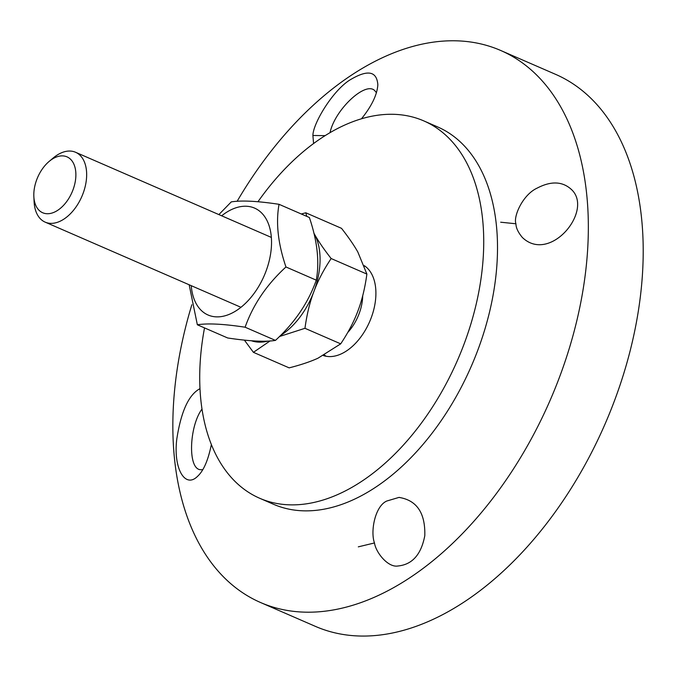 <?xml version="1.0" encoding="UTF-8"?>
<svg xmlns="http://www.w3.org/2000/svg" width="677" height="677" viewBox="0 0 677 677"><rect width="100%" height="100%" fill="white"/><g stroke="black" fill="none" stroke-linecap="round" stroke-linejoin="round"><path stroke-width="1.02" d="M199.986 388.674C188.807 394.573 181.081 411.345 176.807 439.001C173.1 468.357 185.058 488.862 197.532 476.354C203.523 470.938 208.135 460.343 211.368 444.552M202.719 469.686L200.671 469.72C187.402 469.381 189.298 426.028 201.991 409.069M237.128 201.306A301.011 184.906 113.5 0 1 352.759 74.309A301.011 184.906 113.5 0 1 500.65 50.453A301.011 184.906 113.5 0 1 550.164 400.225A301.011 184.906 113.5 0 1 260.543 602.513A301.011 184.906 113.5 0 1 191.853 304.735M361.467 118.797C371.715 106.077 377.174 94.738 377.842 84.76C376.827 71.424 368.093 69.486 351.659 78.955C333.973 88.459 312.969 123.112 312.901 135.493L313.578 143.549M257.945 201.763A205.749 126.387 113.5 0 1 322.692 137.203A205.749 126.387 113.5 0 1 423.785 120.895L437.57 126.895A205.749 126.387 113.5 0 1 471.412 365.978A205.749 126.387 113.5 0 1 273.449 504.247L259.663 498.255A205.749 126.387 113.5 0 1 204.522 327.905M500.667 222.208L515.933 223.774M358.311 546.847L374.466 542.954C370.226 531.242 375.109 506.057 386.795 501.022L398.981 497.409C416.829 500.252 425.427 513.014 424.792 535.693C421.212 554.514 412.268 564.618 397.949 565.989C388.166 567.775 375.93 552.737 374.466 542.946M500.65 50.453L555.521 74.318A301.011 184.906 113.5 0 1 605.026 424.09A301.011 184.906 113.5 0 1 315.414 626.377L260.543 602.513M330.054 132.65C334.675 109.936 365.478 80.944 374.728 90.608L376.446 92.724M515.942 223.774C513.141 216.725 522.652 194.739 537.157 188.113C550.799 180.979 562.054 181.284 570.939 189.044C594.575 209.557 550.266 264.309 522.356 237.475C518.083 232.338 515.95 227.768 515.942 223.774M364.463 266.154A49.531 30.431 113.5 0 1 365.157 266.273M326.026 356.237A49.531 30.431 113.5 0 1 324.495 354.993A53.153 53.153 0 0 0 324.613 355.103M364.277 265.663A49.531 30.431 113.5 0 1 369.092 322.912A49.531 30.431 113.5 0 1 323.42 355.56M423.785 120.895A205.749 126.387 113.5 0 1 457.627 359.986A205.749 126.387 113.5 0 1 259.663 498.255M33.85 196.533L34.112 201.864A38.098 23.407 -66.5 0 0 45.164 222.141A38.098 23.407 -66.5 0 0 60.118 221.227A38.098 23.407 -66.5 0 0 85.387 185.676A38.098 23.407 -66.5 0 0 75.562 152.266A38.098 23.407 -66.5 0 0 53.195 158.003L49.108 161.448A30.482 18.728 113.5 0 1 75.697 171.23A30.482 18.728 113.5 0 1 54.651 212.028A30.482 18.728 113.5 0 1 33.85 196.533A30.482 18.728 113.5 0 1 49.108 161.448M270.055 340.954L253.418 352.328L289.155 367.865C300.647 364.937 310.244 361.73 317.936 358.226L340.7 343.848C347.86 333.109 353.428 322.624 357.38 312.376L358.582 309.186C362.339 298.862 365.106 287.158 366.883 274.075L357.811 251.979C353.978 245.192 348.553 237.314 341.521 228.335L305.792 212.79L306.774 216.378M331.155 258.538C323.987 269.268 318.427 279.762 314.466 290.001A64.696 39.74 -66.5 0 0 314.864 234.885C318.698 241.672 324.122 249.559 331.155 258.538L366.883 274.075M301.282 213.983L305.792 212.79M280.388 335.58A64.696 39.74 -66.5 0 0 313.265 293.192C309.507 303.516 306.74 315.228 304.963 328.303L279.44 336.528M251.294 340.726A64.696 39.74 -66.5 0 0 267.948 341.073M253.418 352.328L244.372 340.099M314.864 234.885L313.823 233.015M313.265 293.192L314.466 290.001M304.963 328.303L340.7 343.848M347.699 332.534A37.717 23.17 -66.5 0 0 362.711 295.756M191.252 285.677A58.298 35.813 -66.5 0 0 235.681 311.031A58.298 35.813 -66.5 0 0 271.24 236.163A58.298 35.813 -66.5 0 0 225.915 212.713A58.298 35.813 -66.5 0 0 221.641 215.802M218.874 214.592L231.28 201.89C241.562 200.24 257.48 201.052 279.042 204.31C275.708 222.75 278.01 243.635 285.956 266.975C266.704 284.602 253.088 304.675 245.116 327.211C223.554 323.945 207.627 323.141 197.354 324.782L189.154 284.772M197.354 324.782L227.675 337.975C249.238 341.233 265.164 342.046 275.446 340.396C294.698 322.777 308.314 302.695 316.286 280.168C319.62 261.728 317.318 240.843 309.372 217.503L279.042 204.31M285.956 266.975L316.286 280.168M245.116 327.211L275.446 340.396M312.901 135.485L325.129 135.645M399.599 497.426L398.981 497.417M571.532 189.662L570.923 189.052M271.35 237.415L75.562 152.266M240.961 307.299L45.164 222.141"/></g></svg>
